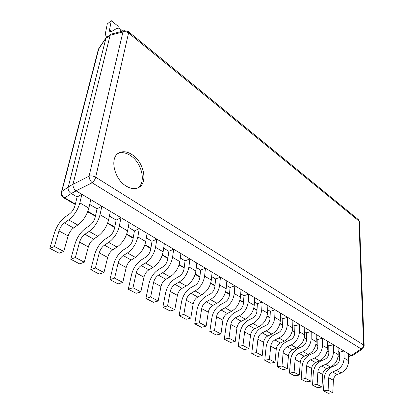 <?xml version="1.0" encoding="UTF-8"?>
<svg xmlns="http://www.w3.org/2000/svg" width="414" height="414" viewBox="0 0 414 414"><rect width="100%" height="100%" fill="white"/><g stroke="black" fill="none" stroke-linecap="round" stroke-linejoin="round"><path stroke-width="0.62" d="M75.276 204.532L63.73 197.809L64.781 197.892C62.193 196.381 61.205 194.264 61.815 191.537L98.936 48.205L98.289 49.644L106.134 37.777L110.859 34.233L110.114 35.335L73.009 184.308C72.854 186.823 73.868 189.001 76.052 190.828L351.346 355.455L352.645 355.481L362.55 348.883L364.154 345.685L363.57 344.94C363.523 346.725 362.736 348.055 361.205 348.935L362.55 348.883M76.14 190.885L71.27 193.498C68.75 191.879 67.741 189.715 68.248 187.019L105.88 38.383M71.363 193.55L77.107 196.95L81.889 194.326L79.855 202.87C77.816 209.965 74.09 215.642 68.677 219.912L64.439 222.892L73.552 227.959C71.058 229.863 69.257 232.518 68.155 235.923L63.746 251.407L59.161 253.223L49.84 248.374L54.446 232.885C56.723 226.091 60.335 220.771 65.283 216.915L69.495 213.924C72.176 211.802 74.028 208.982 75.048 205.463L77.107 196.95M89.698 204.402L97.052 208.759L101.854 206.265L100.033 214.721C98.159 221.728 94.527 227.286 89.134 231.405L84.891 234.267L93.611 239.116C91.121 240.953 89.367 243.551 88.337 246.91L84.29 262.197L79.674 263.904L70.758 259.262L74.991 243.97C77.113 237.269 80.642 232.057 85.579 228.342L89.786 225.47C92.462 223.42 94.263 220.657 95.204 217.184L97.052 208.759M109.394 216.067L116.153 220.067L120.966 217.692L119.335 226.06C117.623 232.984 114.078 238.428 108.701 242.397L104.468 245.155L112.82 249.797C110.336 251.572 108.618 254.113 107.666 257.43L103.955 272.521L99.303 274.125L90.769 269.68L94.661 254.584C96.633 247.965 100.084 242.868 105.006 239.276L109.208 236.518C111.873 234.541 113.633 231.835 114.497 228.399L116.153 220.067M128.252 227.229L134.452 230.898L139.275 228.642L137.831 236.922C136.258 243.758 132.796 249.093 127.445 252.933L123.222 255.583L131.222 260.033C128.754 261.746 127.077 264.241 126.187 267.511L122.782 282.41L118.114 283.916L109.938 279.657L113.503 264.748C115.346 258.222 118.714 253.223 123.62 249.761L127.817 247.101C130.467 245.191 132.185 242.542 132.977 239.147L134.452 230.898M146.323 237.926L152.01 241.295L156.834 239.142L155.555 247.329C154.117 254.087 150.737 259.319 145.412 263.025L141.2 265.581L148.88 269.85C146.421 271.506 144.776 273.949 143.948 277.178L140.838 291.891L136.149 293.303L128.304 289.22L131.58 274.503C133.292 268.06 136.589 263.164 141.474 259.811L145.661 257.249C148.295 255.402 149.977 252.804 150.701 249.451L152.01 241.295M163.659 248.188L168.865 251.272L173.689 249.223L172.566 257.322C171.251 263.997 167.949 269.126 162.655 272.712L158.453 275.175L165.828 279.279C163.38 280.878 161.77 283.274 161.005 286.462L158.158 300.988L153.459 302.318L145.93 298.396L148.926 283.864C150.52 277.504 153.749 272.702 158.609 269.462L162.785 266.989C165.409 265.203 167.049 262.652 167.711 259.34L168.865 251.272M180.302 258.041L185.063 260.861L189.881 258.905L188.903 266.916C187.702 273.509 184.473 278.544 179.21 282.017L175.029 284.392L182.113 288.33C179.676 289.883 178.103 292.232 177.389 295.379L174.791 309.719L170.087 310.971L162.852 307.204L165.59 292.858C167.08 286.581 170.237 281.872 175.075 278.731L179.231 276.345C181.839 274.617 183.443 272.117 184.049 268.841L185.063 260.861M196.293 267.506L200.635 270.078L205.447 268.21L204.599 276.138C203.512 282.648 200.35 287.59 195.118 290.954L190.957 293.252L197.768 297.04C195.351 298.546 193.809 300.849 193.141 303.954L190.776 318.118L186.067 319.292L179.112 315.67L181.617 301.501C182.998 295.306 186.093 290.685 190.906 287.642L195.041 285.339C197.633 283.662 199.206 281.209 199.755 277.975L200.635 270.078M211.663 276.609L215.622 278.953L220.424 277.168L219.699 285.003C218.711 291.44 215.622 296.289 210.421 299.555L206.275 301.77L212.837 305.418C210.431 306.877 208.92 309.139 208.299 312.208L206.156 326.191L201.447 327.298L194.751 323.815L197.028 309.822C198.316 303.7 201.354 299.167 206.136 296.217L210.255 293.992C212.827 292.367 214.369 289.955 214.866 286.762L215.622 278.953M226.458 285.37L230.055 287.497L234.847 285.789L234.236 293.542C233.341 299.902 230.313 304.663 225.149 307.83L221.029 309.972L227.343 313.486C224.952 314.904 223.472 317.124 222.892 320.151L220.952 333.963L216.248 335.004L209.805 331.65L211.875 317.828C213.07 311.789 216.046 307.338 220.797 304.476L224.895 302.324C227.457 300.745 228.963 298.375 229.413 295.218L230.055 287.497M240.705 293.805L243.96 295.731L248.736 294.095L248.24 301.765C247.432 308.047 244.467 312.725 239.339 315.799L235.235 317.874L241.326 321.264C238.95 322.635 237.496 324.819 236.963 327.805L235.209 341.446L230.51 342.43L224.3 339.195L226.173 325.549C227.286 319.582 230.205 315.209 234.929 312.43L239.002 310.345C241.543 308.813 243.023 306.489 243.432 303.369L243.96 295.731M254.434 301.93L257.373 303.669L262.134 302.106L261.731 309.693C261.011 315.898 258.103 320.498 253.011 323.484L248.933 325.492L254.807 328.757C252.447 330.093 251.019 332.235 250.522 335.19L248.949 348.66L244.26 349.587L238.273 346.471L239.965 332.985C241 327.096 243.862 322.801 248.55 320.1L252.607 318.081C255.127 316.596 256.577 314.309 256.944 311.224L257.373 303.669M267.677 309.77L270.316 311.333L275.056 309.832L274.751 317.336C274.104 323.474 271.253 327.991 266.202 330.895L262.145 332.84L267.811 335.992C265.472 337.291 264.07 339.397 263.609 342.311L262.202 355.621L257.524 356.495L251.748 353.484L253.27 340.168C254.227 334.346 257.037 330.129 261.7 327.505L265.726 325.544C268.231 324.1 269.649 321.854 269.98 318.806L270.316 311.333M280.449 317.331L282.814 318.728L287.533 317.295L287.316 324.716C286.736 330.781 283.942 335.221 278.927 338.047L274.901 339.935L280.371 342.978C278.048 344.241 276.671 346.311 276.247 349.188L274.994 362.338L270.332 363.161L264.753 360.258L266.114 347.098C267.004 341.348 269.762 337.203 274.389 334.647L278.394 332.752C280.878 331.345 282.27 329.135 282.565 326.123L282.814 318.728M292.786 324.633L294.887 325.875L299.586 324.504L299.446 331.842C298.939 337.834 296.196 342.202 291.218 344.95L287.218 346.782L292.507 349.726C290.198 350.953 288.848 352.992 288.454 355.833L287.347 368.822L282.7 369.599L277.308 366.794L278.519 353.794C279.346 348.117 282.053 344.034 286.648 341.55L290.628 339.708C293.096 338.341 294.457 336.168 294.721 333.192L294.887 325.875M304.699 331.686L306.557 332.789L311.235 331.469L311.173 338.73C310.728 344.65 308.037 348.95 303.1 351.626L299.125 353.406L304.233 356.247C301.946 357.442 300.616 359.445 300.253 362.255L299.281 375.094L294.654 375.824L289.443 373.107L290.514 360.263C291.275 354.653 293.94 350.642 298.499 348.221L302.448 346.435C304.901 345.1 306.241 342.963 306.469 340.023L306.557 332.789M316.218 338.507L317.849 339.47L322.501 338.202L322.511 345.385C322.123 351.243 319.484 355.471 314.583 358.079L310.635 359.807L315.577 362.555C313.305 363.72 312.001 365.691 311.664 368.465L310.826 381.154L306.21 381.843L301.175 379.219L302.111 366.519C302.815 360.982 305.434 357.034 309.957 354.674L313.884 352.94C316.317 351.641 317.631 349.535 317.828 346.627L317.849 339.47M327.36 345.105L328.773 345.938L333.399 344.722L333.477 351.828C333.146 357.618 330.553 361.779 325.694 364.32L321.771 365.997L326.558 368.662C324.302 369.795 323.018 371.736 322.708 374.479L321.988 387.018L317.398 387.664L312.518 385.123L313.336 372.579C313.983 367.104 316.555 363.218 321.047 360.92L324.949 359.233C327.36 357.965 328.649 355.895 328.819 353.018L328.773 345.938M338.145 351.486L339.351 352.2L343.951 351.031L344.091 358.063C343.817 363.787 341.265 367.886 336.447 370.359L332.551 371.995L337.187 374.572C334.947 375.679 333.689 377.589 333.405 380.3L332.794 392.689L328.224 393.3L323.505 390.842L324.198 378.443C324.799 373.03 327.329 369.205 331.785 366.964L335.656 365.324C338.052 364.087 339.32 362.048 339.464 359.207L339.351 352.2M124.314 30.652L122.937 31.992C124.862 31.329 126.736 31.666 128.563 32.991L95.691 177.213C93.481 175.971 91.277 175.629 89.072 176.188C89.176 178.594 90.2 180.789 92.136 182.771C93.9 181.27 95.085 179.417 95.691 177.213L363.57 344.94L358.979 221.045L359.512 221.93L358.369 219.617L358.979 221.045L128.563 32.991L128.392 31.599L124.314 30.652L110.859 34.233M132.164 154.696C144.025 162.174 148.222 183.185 138.499 187.604C134.861 189.369 130.71 188.831 126.047 186C113.969 178.936 109.441 157.444 118.875 152.937C122.813 150.898 127.248 151.483 132.164 154.696M118.093 153.444C121.892 151.928 126.047 152.647 130.555 155.602C141.966 162.8 146.468 182.771 137.655 187.987M49.84 248.374L54.405 246.506L58.985 230.934C60.123 227.509 61.94 224.828 64.439 222.892M81.889 194.326L90.78 199.641L88.844 208.149C86.878 215.202 83.193 220.833 77.791 225.03L68.677 219.912M54.405 246.506L63.746 251.407M73.552 227.959L77.791 225.03M70.758 259.262L75.364 257.508L79.566 242.138C80.626 238.759 82.402 236.135 84.891 234.267M101.854 206.265L110.362 211.352L108.628 219.772C106.828 226.737 103.231 232.249 97.849 236.301L89.134 231.405M75.364 257.508L84.29 262.197M93.611 239.116L97.849 236.301M90.769 269.68L95.406 268.034L99.262 252.861C100.25 249.523 101.984 246.956 104.468 245.155M120.966 217.692L129.116 222.566L127.569 230.893C125.918 237.781 122.409 243.178 117.048 247.091L108.701 242.397M95.406 268.034L103.955 272.521M112.82 249.797L117.048 247.091M109.938 279.657L114.595 278.11L118.13 263.128C119.051 259.837 120.748 257.322 123.222 255.583M139.275 228.642L147.089 233.315L145.723 241.553C144.207 248.359 140.786 253.647 135.445 257.425L127.445 252.933M114.595 278.11L122.782 282.41M131.222 260.033L135.445 257.425M128.304 289.22L132.987 287.766L136.222 272.976C137.075 269.726 138.737 267.263 141.2 265.581M156.834 239.142L164.337 243.629L163.126 251.779C161.745 258.496 158.396 263.682 153.087 267.34L145.412 263.025M132.987 287.766L140.838 291.891M148.88 269.85L153.087 267.34M145.93 298.396L150.624 297.029L153.584 282.426C154.381 279.217 156.006 276.806 158.453 275.175M173.689 249.223L180.892 253.528L179.836 261.591C178.574 268.231 175.303 273.318 170.019 276.852L162.655 272.712M150.624 297.029L158.158 300.988M165.828 279.279L170.019 276.852M162.852 307.204L167.556 305.92L170.257 291.497C170.998 288.335 172.586 285.965 175.029 284.392M189.881 258.905L196.805 263.045L195.884 271.015C194.735 277.577 191.537 282.565 186.29 285.991L179.21 282.017M167.556 305.92L174.791 309.719M182.113 288.33L186.29 285.991M179.112 315.67L183.821 314.464L186.284 300.222C186.973 297.102 188.53 294.778 190.957 293.252M205.447 268.21L212.108 272.195L211.316 280.081C210.276 286.56 207.145 291.461 201.923 294.778L195.118 290.954M183.821 314.464L190.776 318.118M197.768 297.04L201.923 294.778M194.751 323.815L199.46 322.677L201.701 308.611C202.337 305.532 203.864 303.25 206.275 301.77M220.424 277.168L226.836 281.002L226.163 288.801C225.221 295.203 222.152 300.015 216.972 303.234L210.421 299.555M199.46 322.677L206.156 326.191M212.837 305.418L216.972 303.234M209.805 331.65L214.509 330.579L216.538 316.689C217.133 313.646 218.628 311.411 221.029 309.972M234.847 285.789L241.02 289.484L240.462 297.195C239.608 303.524 236.606 308.249 231.457 311.375L225.149 307.83M214.509 330.579L220.952 333.963M227.343 313.486L231.457 311.375M224.3 339.195L229.004 338.186L230.836 324.472C231.39 321.466 232.854 319.266 235.235 317.874M248.736 294.095L254.693 297.656L254.237 305.289C253.466 311.54 250.527 316.182 245.414 319.215L239.339 315.799M229.004 338.186L235.209 341.446M241.326 321.264L245.414 319.215M238.273 346.471L242.966 345.519L244.617 331.971C245.129 329.006 246.568 326.848 248.933 325.492M262.134 302.106L267.874 305.542L267.516 313.087C266.828 319.266 263.946 323.826 258.874 326.775L253.011 323.484M242.966 345.519L248.949 348.66M254.807 328.757L258.874 326.775M251.748 353.484L256.432 352.588L257.912 339.206C258.388 336.277 259.795 334.155 262.145 332.84M275.056 309.832L280.599 313.15L280.335 320.617C279.719 326.718 276.894 331.205 271.853 334.072L266.202 330.895M256.432 352.588L262.202 355.621M267.811 335.992L271.853 334.072M264.753 360.258L269.421 359.409L270.74 346.192C271.18 343.299 272.567 341.214 274.901 339.935M287.533 317.295L292.884 320.498L292.703 327.883C292.16 333.912 289.386 338.326 284.387 341.11L278.927 338.047M269.421 359.409L274.994 362.338M280.371 342.978L284.387 341.11M277.308 366.794L281.965 365.997L283.135 352.935C283.543 350.078 284.904 348.029 287.218 346.782M299.586 324.504L304.756 327.598L304.657 334.9C304.176 340.862 301.459 345.198 296.496 347.915L291.218 344.95M281.965 365.997L287.347 368.822M292.507 349.726L296.496 347.915M289.443 373.107L294.08 372.362L295.11 359.455C295.487 356.63 296.822 354.617 299.125 353.406M311.235 331.469L316.234 334.46L316.208 341.685C315.789 347.579 313.119 351.848 308.197 354.487L303.1 351.626M294.08 372.362L299.281 375.094M304.233 356.247L308.197 354.487M301.175 379.219L305.791 378.51L306.691 365.759C307.038 362.969 308.352 360.987 310.635 359.807M322.501 338.202L327.339 341.1L327.381 348.246C327.019 354.074 324.4 358.276 319.515 360.848L314.583 358.079M305.791 378.51L310.826 381.154M315.577 362.555L319.515 360.848M312.518 385.123L317.124 384.461L317.895 371.86C318.216 369.102 319.504 367.151 321.771 365.997M333.399 344.722L338.083 347.522L338.191 354.596C337.886 360.356 335.309 364.491 330.465 367.001L325.694 364.32M317.124 384.461L321.988 387.018M326.558 368.662L330.465 367.001M323.505 390.842L328.085 390.216L328.742 377.759C329.037 375.037 330.305 373.117 332.551 371.995M343.951 351.031L348.49 353.747L348.655 360.744C348.402 366.437 345.871 370.509 341.069 372.957L336.447 370.359M328.085 390.216L332.794 392.689M337.187 374.572L341.069 372.957M117.881 28.235L118.233 26.33L111.319 20.7L107.267 23.971L105.446 33.125L105.963 36.582L107.045 37.027M120.51 31.63L119.863 28.69C118.921 27.867 117.405 28.064 115.325 29.275L111.982 31.262L109.798 31.557L109.534 29.855L111.319 20.7M328.814 351.864L327.122 350.875M317.833 345.462L315.923 344.344M306.484 338.843L304.342 337.596M294.747 331.997L292.362 330.605M282.607 324.918L279.957 323.375M270.037 317.59L267.108 315.882M257.016 309.993L253.792 308.114M243.52 302.122L239.975 300.057M229.522 293.961L225.64 291.699M214.99 285.489L210.747 283.016M199.9 276.687L195.268 273.985M184.214 267.542L179.169 264.598M167.898 258.025L162.407 254.822M150.913 248.121L144.941 244.638M133.22 237.802L126.731 234.019M114.766 227.043L107.723 222.934M95.505 215.808L87.866 211.352M75.384 204.076L64.781 197.892L71.27 193.498M339.413 356.133L338.124 356.05M68.248 187.019L61.815 191.537L61.375 192.329L98.289 49.644M351.346 355.455L348.547 356.149M110.114 35.335L105.865 38.445M73.03 184.22L68.274 186.926M73.009 184.308L89.072 176.188L122.937 31.992L110.134 35.268M76.052 190.828L92.136 182.771L361.205 348.935L351.393 355.476M88.844 208.149L79.855 202.87M58.985 230.934L68.155 235.923M108.628 219.772L100.033 214.721M79.566 242.138L88.337 246.91M127.569 230.893L119.335 226.06M99.262 252.861L107.666 257.43M145.723 241.553L137.831 236.922M118.13 263.128L126.187 267.511M163.126 251.779L155.555 247.329M136.222 272.976L143.948 277.178M179.836 261.591L172.566 257.322M153.584 282.426L161.005 286.462M195.884 271.015L188.903 266.916M170.257 291.497L177.389 295.379M211.316 280.081L204.599 276.138M186.284 300.222L193.141 303.954M226.163 288.801L219.699 285.003M201.701 308.611L208.299 312.208M240.462 297.195L234.236 293.542M216.538 316.689L222.892 320.151M254.237 305.289L248.24 301.765M230.836 324.472L236.963 327.805M267.516 313.087L261.731 309.693M244.617 331.971L250.522 335.19M280.335 320.617L274.751 317.336M257.912 339.206L263.609 342.311M292.703 327.883L287.316 324.716M270.74 346.192L276.247 349.188M304.657 334.9L299.446 331.842M283.135 352.935L288.454 355.833M316.208 341.685L311.173 338.73M295.11 359.455L300.253 362.255M327.381 348.246L322.511 345.385M306.691 365.759L311.664 368.465M338.191 354.596L333.477 351.828M317.895 371.86L322.708 374.479M348.655 360.744L344.091 358.063M328.742 377.759L333.405 380.3M111.563 31.485L109.534 29.855M328.814 352.247L327.05 351.217M317.833 345.845L315.846 344.691M306.479 339.232L304.264 337.938M294.737 332.39L292.279 330.957M282.591 325.316L279.869 323.727M270.016 317.988L267.014 316.239M256.99 310.402L253.694 308.482M243.489 302.536L239.877 300.429M229.485 294.375L225.532 292.072M214.949 285.908L210.638 283.393M199.853 277.111L195.149 274.373M184.158 267.972L179.045 264.991M167.836 258.46L162.278 255.221M150.846 248.56L144.807 245.041M133.137 238.247L126.586 234.427M114.678 227.488L107.568 223.348M95.406 216.263L87.701 211.777M106.134 37.777L98.936 48.205M339.418 356.299L338.109 356.211M352.345 355.61L348.557 356.547M358.369 219.617L128.392 31.599M364.154 345.685L359.512 221.93M61.375 192.329C60.951 194.637 61.738 196.464 63.73 197.809M119.863 28.69L122.772 31.05M106.155 36.732L106.781 37.224"/></g></svg>
